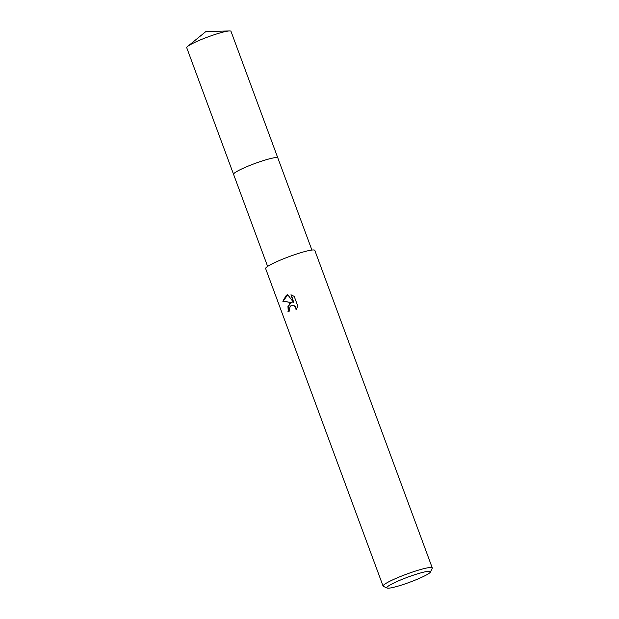 <?xml version="1.0" encoding="UTF-8"?>
<svg xmlns="http://www.w3.org/2000/svg" width="619" height="619" viewBox="0 0 619 619"><rect width="100%" height="100%" fill="white"/><g stroke="black" fill="none" stroke-linecap="round" stroke-linejoin="round"><path stroke-width="0.93" d="M187.603 46.448A23.599 2.755 -20.3 0 1 204.332 38.316A23.599 2.755 -20.3 0 1 225.842 31.468A23.599 2.755 -20.3 0 1 229.502 30.95L205.903 31.53L187.603 46.448A23.599 2.755 -20.3 0 0 186.729 47.717L233.556 174.326A23.607 2.755 -20.3 0 0 233.58 174.38A23.599 2.755 -20.3 0 1 241.464 169.072A23.599 2.755 -20.3 0 1 264.63 160.205A23.599 2.755 -20.3 0 1 277.83 157.953A23.607 2.755 -20.3 0 1 277.846 158.007A23.599 2.755 -20.3 0 0 264.785 160.151A23.599 2.755 -20.3 0 0 241.464 169.072A23.599 2.755 -20.3 0 0 233.564 174.326A23.607 2.755 -20.3 0 1 247.67 166.325A23.607 2.755 -20.3 0 1 272.677 158.069A23.607 2.755 -20.3 0 1 277.83 157.946L311.899 250.053M289.475 303.457L292.145 302.668L282.829 301.244L286.396 295.147L287.711 294.737L293.793 302.637L290.907 294.83L294.203 296.362L297.77 305.995L296.083 309.957L295.812 308.053L293.777 305.74L291.681 305.438L290.427 306.049L289.243 309.059L289.615 310.978A26.222 3.056 159.7 0 0 287.936 311.852L289.475 303.457M387.084 588.05L383.385 586.379A26.222 3.056 -20.3 0 1 383.084 586.1A26.222 3.056 -20.3 0 1 391.866 580.266A26.222 3.056 -20.3 0 1 417.601 570.409A26.222 3.056 -20.3 0 1 432.271 567.909A26.222 3.056 -20.3 0 1 432.224 568.312L430.499 571.987A23.305 2.716 -20.3 0 1 422.738 576.823A23.305 2.716 -20.3 0 1 401.058 585.21A23.305 2.716 -20.3 0 1 387.084 588.05A23.305 2.716 -20.3 0 1 394.628 582.618A23.305 2.716 -20.3 0 1 418.668 573.504A23.305 2.716 -20.3 0 1 430.499 571.987M383.084 586.1L265.636 268.592A26.222 3.056 -20.3 0 1 274.41 262.75A26.222 3.056 -20.3 0 1 300.153 252.892A26.222 3.056 -20.3 0 1 314.816 250.393L432.271 567.909M287.711 294.745L283.2 301.167L292.145 302.668M291.286 302.745L287.936 306.057L288.253 311.682M291.858 305.407L294.133 305.662L295.348 306.598L296.447 309.392M291.332 294.938L293.793 302.637M229.502 30.95A23.599 2.755 -20.3 0 1 230.995 31.345L277.83 157.946M233.564 174.326L267.632 266.425"/></g></svg>
